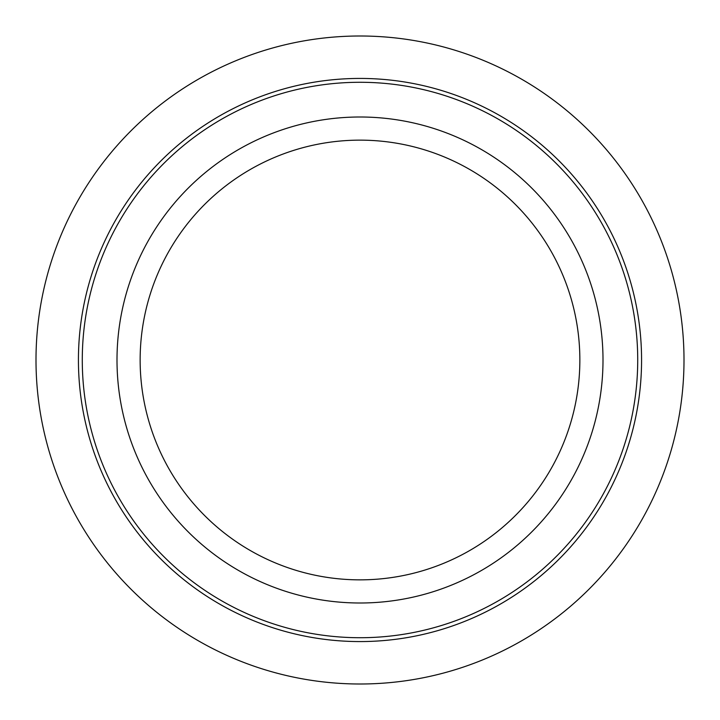 <?xml version="1.0" encoding="UTF-8"?>
<svg xmlns="http://www.w3.org/2000/svg" width="720" height="720" viewBox="0 0 720 720"><rect width="100%" height="100%" fill="white"/><g stroke="black" fill="none" stroke-linecap="round" stroke-linejoin="round"><path stroke-width="1.08" d="M573.255 476.496A243 243 0 0 1 243.504 573.255A243 243 0 0 1 146.745 243.504A243 243 0 0 1 476.496 146.745A243 243 0 0 1 573.255 476.496M552.942 465.408A219.861 219.861 0 0 1 254.592 552.942A219.861 219.861 0 0 1 167.058 254.592A219.861 219.861 0 0 1 465.408 167.058A219.861 219.861 0 0 1 552.942 465.408M603.72 493.146A277.713 277.713 0 0 1 226.854 603.72A277.713 277.713 0 0 1 116.28 226.854A277.713 277.713 0 0 1 493.146 116.28A277.713 277.713 0 0 1 603.72 493.146M607.104 494.991A281.574 281.574 0 0 1 225.009 607.104A281.574 281.574 0 0 1 112.896 225.009A281.574 281.574 0 0 1 494.991 112.896A281.574 281.574 0 0 1 607.104 494.991M684 360A324 324 0 0 0 360 36A324 324 0 0 0 36 360A324 324 0 0 0 360 684A324 324 0 0 0 684 360"/></g></svg>
